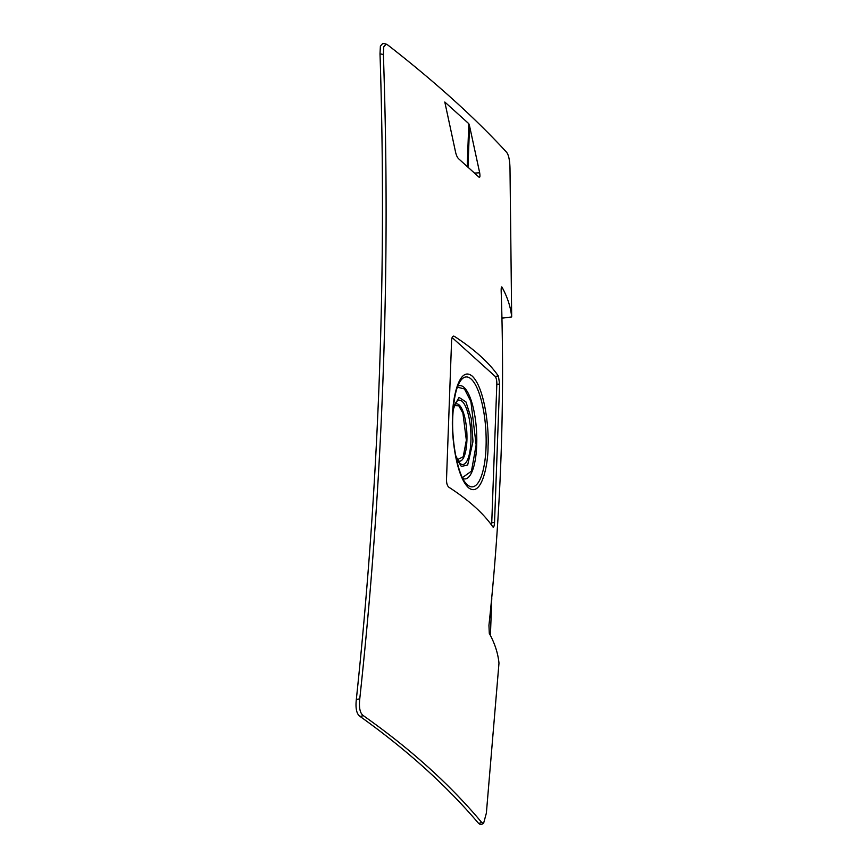 <?xml version="1.0" encoding="UTF-8"?>
<svg xmlns="http://www.w3.org/2000/svg" width="868" height="868" viewBox="0 0 868 868"><rect width="100%" height="100%" fill="white"/><g stroke="black" fill="none" stroke-linecap="round" stroke-linejoin="round"><path stroke-width="1.3" d="M501.693 286.896L501.986 287.156C501.368 286.407 501.096 287.851 501.183 291.485C504.97 402.329 500.89 513.596 488.944 625.318L489.292 633.347C494.771 643.296 497.993 653.224 498.981 663.141L486.373 813.099L483.53 823.548L480.546 824.6L478.702 823.515C446.673 785.768 407.103 750.06 359.992 716.382C356.596 714.017 355.381 708.386 356.325 699.5C379.11 484.344 386.998 269.113 380.01 53.816L383.385 54.521L383.743 46.839L386.162 44.105L388.007 45.169C435.269 82.004 474.698 117.581 506.283 151.911C508.561 154.32 509.809 159.951 510.004 168.783L511.675 316.95L502.626 318.089L502.029 318.784M380.01 53.816L380.379 46.134L382.788 43.4L386.162 44.105M356.325 699.5L359.764 698.838C382.962 484.149 390.839 269.373 383.385 54.521M359.992 716.382L363.421 715.709C360.025 713.366 358.799 707.745 359.764 698.838M478.702 823.515L481.697 822.452C450.232 784.737 410.814 749.16 363.421 715.709M483.53 823.548L481.697 822.452M491.787 598.139L490.42 635.419M469.534 125.86L479.678 172.786C480.188 176.378 479.95 177.821 478.952 177.115L458.488 158.649C457.078 157.184 456.004 154.558 455.277 150.772L444.807 102.023L468.796 123.679L469.534 125.86L468.036 166.645M499.61 384.112L494.532 522.59C494.217 526.247 493.675 527.701 492.894 526.963C483.53 513.4 468.829 500.142 448.821 487.187C447.215 485.776 446.445 483.14 446.51 479.255L451.588 340.777C451.794 337.131 452.716 335.656 454.355 336.339C474.362 349.305 489.053 362.564 498.427 376.126L499.61 384.112L496.821 384.264L491.744 522.742A6.445 1.953 -93.2 0 1 491.505 524.999M453.563 336.1L452.836 336.426M501.444 287.189L501.986 287.156C507.465 297.106 510.688 307.044 511.675 316.95M452.119 337.543L495.085 376.311A6.445 1.953 -93.2 0 1 496.821 384.264M488.044 446.25C488.283 463.458 481.903 497.722 468.742 487.924C455.613 476.402 451.36 433.523 452.51 417.432C452.217 399.974 458.922 365.016 472.3 376.18C485.136 388.604 489.129 430.333 488.044 446.25M457.36 387.193L464.423 388.907L470.901 401.559L476.141 444.948L471.476 471.14L462.405 477.639M453.367 407.255L459.074 397.414L465.964 401.938L471.237 418.441L472.919 440.391A35.187 10.655 -93.2 0 1 472.876 441.996L467.668 465.02L461.342 466.441L456.199 458.152M454.387 405.573L458.781 405.768L462.915 413.168L466.344 440.217L463.219 456.742L457.403 459.704M502.019 317.547L502.626 318.089M479.678 172.786L474.926 173.058M468.796 123.679L467.244 165.951M494.532 522.59L491.744 522.742M498.427 376.126L495.085 376.311M486.047 447.074A55.042 16.676 -93.2 0 1 465.942 483.324C458.586 475.707 451.62 444.383 452.727 417.79C453.487 399.877 456.004 387.671 460.257 381.15A55.042 16.676 -93.2 0 1 478.268 390.871A55.042 16.676 -93.2 0 1 486.047 447.074M457.707 386.271A46.742 14.159 -93.2 0 1 476.706 445.165A46.742 14.159 -93.2 0 1 462.839 478.518M453.139 409.88L455.852 402.578A32.214 9.754 -93.2 0 1 466.376 408.394A32.214 9.754 -93.2 0 1 470.901 441.237A32.214 9.754 -93.2 0 1 459.931 463.273A32.214 9.754 -93.2 0 1 459.194 462.525L455.689 455.559M454.789 404.564A28.709 8.691 -93.2 0 1 466.908 440.434A28.709 8.691 -93.2 0 1 457.913 460.658"/></g></svg>
